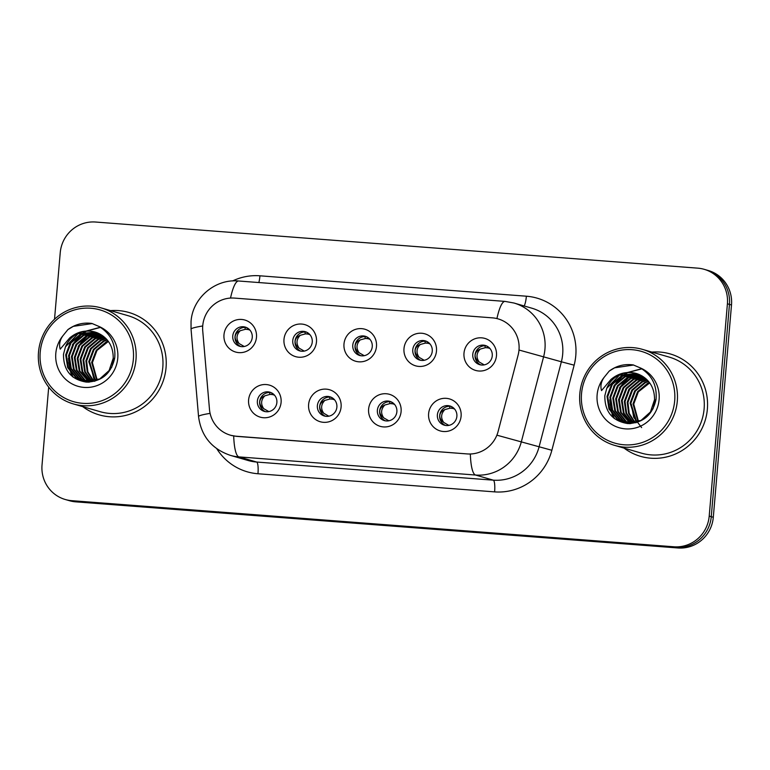 <?xml version="1.0" encoding="UTF-8"?>
<svg xmlns="http://www.w3.org/2000/svg" width="770" height="770" viewBox="0 0 770 770"><rect width="100%" height="100%" fill="white"/><g stroke="black" fill="none" stroke-linecap="round" stroke-linejoin="round"><path stroke-width="1.16" d="M341.1 406.983A16.661 16.276 106.1 0 1 323.429 422.316A16.661 16.276 106.1 0 1 308.606 404.491A16.661 16.276 106.1 0 1 326.278 389.148A16.661 16.276 106.1 0 1 341.1 406.983M317.375 405.646A10 9.769 -73.9 0 0 324.343 415.993A10 9.769 -73.9 0 0 336.875 407.137A10 9.769 -73.9 0 0 329.906 396.791A10 9.769 -73.9 0 0 317.375 405.646M401.103 411.575A16.661 16.276 106.1 0 1 383.431 426.917A16.661 16.276 106.1 0 1 368.609 409.091A16.661 16.276 106.1 0 1 386.28 393.749A16.661 16.276 106.1 0 1 401.103 411.575M377.377 410.246A10 9.769 -73.9 0 0 384.346 420.593A10 9.769 -73.9 0 0 396.877 411.738A10 9.769 -73.9 0 0 389.909 401.391A10 9.769 -73.9 0 0 377.377 410.246M461.105 416.175A16.661 16.276 106.1 0 1 443.433 431.508A16.661 16.276 106.1 0 1 428.611 413.683A16.661 16.276 106.1 0 1 446.282 398.34A16.661 16.276 106.1 0 1 461.105 416.175M437.379 414.838A10 9.769 -73.9 0 0 444.348 425.184A10 9.769 -73.9 0 0 456.88 416.329A10 9.769 -73.9 0 0 449.911 405.983A10 9.769 -73.9 0 0 437.379 414.838M281.098 402.383A16.661 16.276 106.1 0 1 263.427 417.725A16.661 16.276 106.1 0 1 248.604 399.9A16.661 16.276 106.1 0 1 266.266 384.557A16.661 16.276 106.1 0 1 281.098 402.383M257.373 401.055A10 9.769 -73.9 0 0 264.341 411.401A10 9.769 -73.9 0 0 276.873 402.546A10 9.769 -73.9 0 0 269.904 392.2A10 9.769 -73.9 0 0 257.373 401.055M316.48 341.88A16.661 16.276 106.1 0 1 298.808 357.222A16.661 16.276 106.1 0 1 283.986 339.387A16.661 16.276 106.1 0 1 301.657 324.055A16.661 16.276 106.1 0 1 316.48 341.88M292.764 340.542A10 9.769 -73.9 0 0 299.732 350.899A10 9.769 -73.9 0 0 312.254 342.044A10 9.769 -73.9 0 0 305.286 331.687A10 9.769 -73.9 0 0 292.764 340.542M376.482 346.471A16.661 16.276 106.1 0 1 358.81 361.813A16.661 16.276 106.1 0 1 343.988 343.988A16.661 16.276 106.1 0 1 361.659 328.646A16.661 16.276 106.1 0 1 376.482 346.471M352.766 345.143A10 9.769 -73.9 0 0 359.734 355.49A10 9.769 -73.9 0 0 372.257 346.635A10 9.769 -73.9 0 0 365.288 336.288A10 9.769 -73.9 0 0 352.766 345.143M436.484 351.072A16.661 16.276 106.1 0 1 418.813 366.414A16.661 16.276 106.1 0 1 403.99 348.579A16.661 16.276 106.1 0 1 421.662 333.246A16.661 16.276 106.1 0 1 436.484 351.072M412.768 349.734A10 9.769 -73.9 0 0 419.737 360.091A10 9.769 -73.9 0 0 432.259 351.236A10 9.769 -73.9 0 0 425.29 340.879A10 9.769 -73.9 0 0 412.768 349.734M496.486 355.663A16.661 16.276 106.1 0 1 478.825 371.005A16.661 16.276 106.1 0 1 463.992 353.18A16.661 16.276 106.1 0 1 481.664 337.838A16.661 16.276 106.1 0 1 496.486 355.663M472.77 354.335A10 9.769 -73.9 0 0 479.739 364.682A10 9.769 -73.9 0 0 492.261 355.827A10 9.769 -73.9 0 0 485.293 345.48A10 9.769 -73.9 0 0 472.77 354.335M256.477 337.279A16.661 16.276 106.1 0 1 238.806 352.622A16.661 16.276 106.1 0 1 223.983 334.796A16.661 16.276 106.1 0 1 241.655 319.454A16.661 16.276 106.1 0 1 256.477 337.279M232.752 335.951A10 9.769 -73.9 0 0 239.72 346.298A10 9.769 -73.9 0 0 252.252 337.443A10 9.769 -73.9 0 0 245.284 327.096A10 9.769 -73.9 0 0 232.752 335.951M325.498 416.252A10 9.769 106.1 0 1 331.023 397.195M385.5 420.853A10 9.769 106.1 0 1 391.025 401.786M445.503 425.444A10 9.769 106.1 0 1 451.028 406.387M265.496 411.661A10 9.769 106.1 0 1 271.021 392.594M300.887 351.159A10 9.769 106.1 0 1 306.402 332.091M360.889 355.75A10 9.769 106.1 0 1 366.405 336.683M420.892 360.35A10 9.769 106.1 0 1 426.407 341.283M480.894 364.942A10 9.769 106.1 0 1 486.409 345.874M240.885 346.558A10 9.769 106.1 0 1 246.4 327.491M202.741 330.927A29.992 29.299 106.1 0 1 202.741 325.71A29.992 29.299 106.1 0 1 234.542 298.096L492.319 317.846A29.992 29.299 106.1 0 1 498.094 318.886A29.992 29.299 106.1 0 1 518.114 355.086L498.113 431.46A29.992 29.299 106.1 0 1 467.197 453.925L236.159 436.224A29.992 29.299 106.1 0 1 230.384 435.175A29.992 29.299 106.1 0 1 209.478 409.351L202.741 330.927M82.746 406.647A53.313 52.09 -73.9 0 0 99.234 414.886A53.313 52.09 -73.9 0 0 166.05 367.656A53.313 52.09 -73.9 0 0 128.879 312.466A53.313 52.09 -73.9 0 0 110.543 310.628A53.313 52.09 -73.9 0 1 128.879 312.466A53.313 52.09 -73.9 0 1 166.05 367.656A53.313 52.09 -73.9 0 1 99.234 414.886A53.313 52.09 -73.9 0 1 82.746 406.647M624.075 448.111A53.313 52.09 -73.9 0 0 640.563 456.35A53.313 52.09 -73.9 0 0 707.37 409.12A53.313 52.09 -73.9 0 0 670.208 353.931A53.313 52.09 -73.9 0 0 651.863 352.092A53.313 52.09 -73.9 0 1 670.208 353.931L670.208 353.931A53.313 52.09 -73.9 0 1 707.37 409.12A53.313 52.09 -73.9 0 1 640.563 456.35A53.313 52.09 -73.9 0 1 624.075 448.111M48.703 387.146L42.032 465.003A33.322 32.561 -73.9 0 0 65.257 499.499L69.348 500.683A33.322 32.561 -73.9 0 0 75.768 501.847L677.966 547.971A33.322 32.561 -73.9 0 0 713.299 517.286L731.5 304.997L729.45 304.41A33.322 32.561 -73.9 0 0 706.225 269.914A33.322 32.561 -73.9 0 1 729.45 304.41L711.259 516.699L729.45 304.41L727.409 303.813A33.322 32.561 -73.9 0 0 704.184 269.317A33.322 32.561 -73.9 0 0 697.764 268.153L95.567 222.03A33.322 32.561 -73.9 0 0 60.233 252.714L54.526 319.223M677.966 547.971L675.916 547.374A33.322 32.561 -73.9 0 0 711.259 516.699A33.322 32.561 -73.9 0 1 675.916 547.374L73.727 501.251L673.875 546.787A33.322 32.561 -73.9 0 0 709.209 516.102L727.409 303.813M67.308 500.086A33.322 32.561 -73.9 0 0 73.727 501.251A33.322 32.561 -73.9 0 1 67.308 500.086M467.197 453.925L236.506 436.349L230.673 435.291M65.257 499.499A33.322 32.561 -73.9 0 0 71.677 500.664L673.875 546.787M731.5 304.997A33.322 32.561 -73.9 0 0 708.275 270.501L704.184 269.317M244.35 346.471L243.849 346.567M239.104 343.555C235.986 339.031 236.352 334.748 240.202 330.725C237.131 332.062 235.447 334.026 235.129 336.634C234.994 339.224 236.323 341.534 239.104 343.555L243.965 346.346M247.016 327.789L247.545 329.445L245.428 329.281L240.202 330.725M247.545 329.445L248.527 329.627L248.113 328.453M249.961 330.137L248.527 329.627M268.961 411.575L268.47 411.661M263.715 408.658C260.606 404.125 260.972 399.851 264.822 395.828C261.762 397.156 260.067 399.12 259.75 401.719C259.606 404.308 260.934 406.627 263.715 408.658L268.576 411.45M271.627 392.883L272.166 394.538L270.049 394.384L264.822 395.828M272.166 394.538L273.148 394.721L272.724 393.547M274.572 395.241L273.148 394.721M304.352 351.072L303.852 351.159M299.106 348.156C295.988 343.622 296.363 339.349 300.204 335.325C297.133 336.654 295.449 338.627 295.131 341.226C294.997 343.815 296.325 346.125 299.106 348.156L303.967 350.947M307.018 332.38L307.548 334.036L305.43 333.882L300.204 335.325M307.548 334.036L308.529 334.219L308.115 333.044M309.964 334.738L308.529 334.219M364.354 355.663L363.864 355.759M359.109 352.747C355.99 348.223 356.366 343.94 360.206 339.917C357.136 341.254 355.451 343.218 355.134 345.826C354.999 348.415 356.327 350.725 359.109 352.747L363.969 355.538M367.021 336.981L367.55 338.636L365.432 338.473L360.206 339.917M367.55 338.636L368.532 338.819L368.118 337.645M369.966 339.329L368.532 338.819M424.357 360.264L423.866 360.35M419.111 357.347C416.002 352.814 416.368 348.541 420.208 344.517C417.138 345.846 415.454 347.819 415.136 350.417C415.001 353.007 416.329 355.317 419.111 357.347L423.972 360.139M427.023 341.572L427.552 343.228L425.435 343.074L420.208 344.517M427.552 343.228L428.534 343.41L428.12 342.236M429.968 343.93L428.534 343.41M484.359 364.855L483.868 364.951M479.113 361.939C476.004 357.415 476.37 353.132 480.211 349.108C477.14 350.446 475.456 352.41 475.138 355.018C475.003 357.607 476.332 359.917 479.113 361.939L483.974 364.73M487.025 346.173L487.554 347.828L485.437 347.665L480.211 349.108M487.554 347.828L488.536 348.011L488.122 346.837M489.97 348.521L488.536 348.011M328.973 416.166L328.472 416.262M323.718 413.249C320.609 408.726 320.975 404.442 324.825 400.419C321.764 401.748 320.07 403.721 319.752 406.31C319.608 408.909 320.936 411.219 323.718 413.249L328.588 416.05M331.629 397.484L332.168 399.139L330.051 398.976L324.825 400.419M332.168 399.139L333.15 399.322L332.736 398.148M334.575 399.832L333.15 399.322M388.975 420.767L388.475 420.853M383.72 417.85C380.611 413.317 380.977 409.043 384.827 405.02C381.766 406.348 380.072 408.312 379.754 410.911C379.61 413.5 380.938 415.819 383.72 417.85L388.59 420.641M391.641 402.075L392.171 403.73L390.053 403.576L384.827 405.02M392.171 403.73L393.152 403.913L392.739 402.739M394.577 404.433L393.152 403.913M448.977 425.358L448.477 425.454M443.722 422.441C440.613 417.918 440.979 413.634 444.829 409.611C441.768 410.949 440.074 412.913 439.757 415.502C439.612 418.1 440.941 420.41 443.722 422.441L448.592 425.242M451.644 406.675L452.173 408.331L450.055 408.167L444.829 409.611M452.173 408.331L453.155 408.514L452.741 407.34M454.579 409.024L453.155 408.514M73.343 403.923L100.158 411.69A49.983 48.837 -73.9 0 0 162.797 367.406A49.983 48.837 -73.9 0 0 127.955 315.661L101.139 307.904A49.983 48.837 -73.9 0 0 38.5 352.179A49.983 48.837 -73.9 0 0 73.343 403.923A49.983 48.837 -73.9 0 0 135.982 359.648A49.983 48.837 -73.9 0 0 101.139 307.904M133.354 359.349A47.759 46.662 -73.9 0 0 90.86 308.241A47.759 46.662 -73.9 0 0 40.213 352.217A47.759 46.662 -73.9 0 0 82.708 403.326A47.759 46.662 -73.9 0 0 133.354 359.349M95.884 332.284A25.112 24.534 -73.9 0 0 95.134 332.053A25.112 24.534 -73.9 0 0 65.44 346.875L63.496 354.258C63.39 370.283 71.032 379.572 86.423 382.113C101.804 381.612 111.236 373.565 114.72 357.963C115.895 344.151 110.668 333.651 99.032 326.48L91.928 323.458C83.141 322.245 75.133 324.305 67.895 329.618L62.928 335.739C59.781 340.147 58.876 344.623 60.204 349.156L69.656 337.982C77.876 331.1 87.039 329.358 97.145 332.736C107.925 337.606 113.286 346.096 113.219 358.223L109.109 370.534L99.6 379.071L82.573 380.698L75.595 377.329L67.664 367.569L65.691 354.893L70.282 342.708L80.273 334.315L96.52 332.505M95.134 332.053L97.145 332.736M96.76 380.274L91.668 362.41L96.26 350.235L106.25 341.842L108.118 341.043M97.203 380.12L92.39 362.612L96.982 350.437L108.397 341.428M95.047 380.803L88.781 361.573L93.372 349.397L103.363 341.004L106.963 339.628M95.47 380.688L89.503 361.784L94.094 349.609L104.085 341.216L107.261 339.965M93.372 381.189L87.241 371.852L85.894 360.735L90.494 348.56L100.475 340.167L105.769 338.348M93.786 381.111L87.886 371.852L86.615 360.947L91.216 348.772L101.197 340.378L106.068 338.656M91.736 381.448L84.671 371.843L83.016 359.898L87.607 347.722L97.588 339.329L104.537 337.202M92.14 381.391L85.306 371.843L83.737 360.11L88.329 347.934L98.31 339.541L104.845 337.472M90.129 381.583L82.092 371.746L80.128 359.07L84.719 346.885L94.7 338.492L103.276 336.172M90.523 381.554L82.756 371.814L80.85 359.272L85.441 347.097L95.422 338.704L103.594 336.413M89.474 382.132L88.897 381.805M88.56 381.602L79.204 370.909L77.241 358.233L81.832 346.057L91.813 337.664L101.977 335.248M88.954 381.612L79.926 371.121L77.963 358.435L82.554 346.259L92.535 337.866L102.304 335.47M88.367 382.17L87.366 381.699M87.02 381.525L84.257 379.841L76.317 370.072L74.353 357.396L78.944 345.22L88.935 336.827L100.658 334.421M88.617 382.161L87.742 381.737M87.405 381.554L84.979 380.053L77.039 370.283L75.075 357.607L79.666 345.432L89.657 337.039L100.986 334.623M86.914 381.91L85.855 381.497M85.509 381.352L81.37 379.004L73.429 369.234L71.466 356.558L76.057 344.382L86.048 335.989L99.301 333.689M87.28 381.987L86.23 381.554M85.884 381.4L82.092 379.215L74.151 369.446L72.188 356.77L76.779 344.594L86.769 336.201L99.648 333.862M88.309 382.17L84.382 381.198M84.026 381.073L78.482 378.166L70.551 368.406L68.578 355.721L73.169 343.545L83.16 335.152L97.925 333.054M87.886 382.17L85.46 381.535M85.817 381.641L84.748 381.285M84.392 381.15L79.204 378.378L71.273 368.609L69.3 355.933L73.891 343.757L83.882 335.364L98.271 333.208M113.941 358.425L111.66 367.425M94.835 381.246L82.573 380.698M82.929 380.803L76.317 377.541L68.386 367.771L66.413 355.095L71.004 342.919L80.994 334.526L96.876 332.64M65.44 346.875L78.107 333.689L95.461 332.159M93.748 378.494L89.994 362.786M72.669 376.79L70.628 372.555M70.012 370.842L68.443 358.329M72.399 344.7L80.706 334.661M82.246 333.487L85.297 331.524M86.163 331.052L100.341 327.269M78.174 346.375L86.481 336.336M67.895 329.618L73.323 326.355L92.284 323.564M73.217 377.213L71.273 373.354M70.686 371.872L68.771 362.429M74.902 341.37L81.88 334.122M83.256 333.131L86.009 331.437M86.779 331.013L100.514 327.385M80.667 343.035L87.655 335.797M614.662 445.387L641.487 453.155A49.983 48.837 -73.9 0 0 704.117 408.87A49.983 48.837 -73.9 0 0 669.274 357.126L642.459 349.368A49.983 48.837 -73.9 0 0 579.82 393.643A49.983 48.837 -73.9 0 0 614.662 445.387A49.983 48.837 -73.9 0 0 677.302 401.112A49.983 48.837 -73.9 0 0 642.459 349.368M674.684 400.814A47.759 46.662 -73.9 0 0 632.18 349.705A47.759 46.662 -73.9 0 0 581.533 393.682A47.759 46.662 -73.9 0 0 624.027 444.791A47.759 46.662 -73.9 0 0 674.684 400.814M637.204 373.748A25.112 24.534 -73.9 0 0 636.453 373.517A25.112 24.534 -73.9 0 0 606.76 388.34L604.825 395.722C604.71 411.748 612.352 421.036 627.743 423.577C643.123 423.077 652.556 415.02 656.04 399.428C657.224 385.606 651.988 375.115 640.361 367.935L633.248 364.922C624.47 363.709 616.452 365.769 609.224 371.073L604.248 377.204C601.101 381.612 600.196 386.088 601.534 390.611L610.976 379.437C619.196 372.565 628.359 370.822 638.465 374.201C649.245 379.071 654.606 387.56 654.538 399.688L650.429 411.998L640.919 420.536L623.893 422.162L616.924 418.793L608.983 409.034L607.02 396.348L611.611 384.172L621.592 375.779L637.849 373.97M636.453 373.517L638.465 374.201M638.089 421.739L632.998 403.875L637.589 391.699L647.57 383.306L649.437 382.507M638.523 421.585L633.72 404.077L638.311 391.901L649.726 382.892M636.366 422.268L630.11 403.037L634.701 390.862L644.683 382.469L648.292 381.083M636.79 422.153L630.832 403.249L635.423 391.064L645.404 382.671L648.581 381.429M634.692 422.653L628.561 413.317L627.223 402.2L631.814 390.024L641.805 381.631L647.089 379.812M635.106 422.576L629.215 413.317L627.945 402.412L632.536 390.236L642.526 381.843L647.397 380.12M633.056 422.913L625.991 413.307L624.335 401.363L628.926 389.187L638.917 380.794L645.857 378.667M633.46 422.855L626.636 413.307L625.057 401.574L629.648 389.399L639.639 381.006L646.174 378.936M631.458 423.048L623.421 413.211L621.448 400.525L626.039 388.35L636.03 379.957L644.596 377.637M631.852 423.019L624.075 413.278L622.17 400.737L626.761 388.561L636.751 380.168L644.913 377.878M630.794 423.596L630.216 423.269M629.889 423.067L620.533 412.374L618.56 399.697L623.151 387.522L633.142 379.129L643.306 376.713M630.274 423.077L621.255 412.585L619.282 399.9L623.873 387.724L633.864 379.331L643.624 376.934M629.687 423.635L628.686 423.163M628.349 422.99L625.577 421.306L617.646 411.536L615.673 398.86L620.264 386.684L630.255 378.291L641.978 375.885M629.937 423.625L629.071 423.202M628.724 423.019L626.299 421.508L618.368 411.748L616.395 399.072L620.986 386.887L630.976 378.494L642.315 376.078M628.233 423.375L627.184 422.961M626.838 422.807L622.689 420.468L614.758 410.699L612.785 398.023L617.376 385.847L627.367 377.454L640.63 375.154M628.609 423.452L627.56 423.019M627.213 422.865L623.411 420.68L615.48 410.911L613.507 398.234L618.098 386.059L628.089 377.666L640.967 375.327M629.629 423.635L625.702 422.663M625.346 422.538L619.812 419.631L611.871 409.861L609.898 397.185L614.499 385.01L624.48 376.617L639.244 374.518M629.206 423.635L626.78 423M627.146 423.105L626.068 422.74M625.721 422.615L620.533 419.842L612.593 410.073L610.62 397.397L615.22 385.221L625.202 376.828L639.591 374.672M655.26 399.89L652.979 408.889M636.164 422.711L623.893 422.162M624.258 422.268L617.646 419.005L609.705 409.236L607.742 396.56L612.333 384.384L622.314 375.991L638.195 374.095M606.76 388.34L619.426 375.154L636.79 373.623M641.631 427.6L633.691 417.263L631.323 404.25M613.988 418.254L611.948 414.019M611.332 412.306L609.763 399.794M613.719 386.165L622.035 376.126M623.575 374.952L626.616 372.988M627.492 372.507L641.66 368.734M619.494 387.839L627.81 377.8M609.224 371.073L614.643 367.819L633.604 365.019M614.537 418.678L612.593 414.818M612.015 413.336L610.1 403.884M616.221 382.834L623.209 375.587M624.576 374.595L627.329 372.901M628.108 372.478L641.834 368.84M621.996 384.5L628.984 377.262M232.588 280.954A55.536 54.266 106.1 0 1 259.942 275.804L526.372 296.209A11.107 2.32 -85.6 0 1 524.129 305.959M526.372 296.209A55.536 54.266 106.1 0 1 575.787 355.644A55.536 54.266 106.1 0 1 574.141 365.173L551.859 450.277A55.536 54.266 106.1 0 1 494.61 491.876L257.96 473.752A55.536 54.266 106.1 0 1 216.813 448.766M519.384 350.129L561.369 361.784A44.429 43.409 -73.9 0 0 562.687 354.152A44.429 43.409 -73.9 0 0 531.714 308.154L513.985 303.024A44.429 43.409 106.1 0 1 544.958 349.022A44.429 43.409 106.1 0 1 543.639 356.654L521.348 441.749A44.429 43.409 106.1 0 1 475.552 475.032L238.912 456.899A38.875 8.114 -85.6 0 1 233.695 435.993M496.929 318.578A38.875 8.114 -85.6 0 1 505.082 301.407L238.642 281.002C215.109 278.615 192.462 298.057 191.047 321.562L191.047 329.175A38.875 3.032 -4.9 0 1 202.722 325.97M470.335 454.117A38.875 8.114 94.4 0 0 475.552 475.032L493.281 480.162A44.429 43.409 -73.9 0 0 539.077 446.879L561.369 361.784L574.141 365.173M497.304 435.291L551.859 450.277M191.047 329.175L198.554 416.551A38.875 3.032 -4.9 0 1 210.095 413.375M257.96 473.752A11.107 2.32 -85.6 0 0 256.641 462.039L238.912 456.899A44.429 43.409 106.1 0 1 230.345 455.349L248.075 460.489A44.429 43.409 -73.9 0 0 256.641 462.039L493.281 480.162A11.107 2.32 -85.6 0 1 494.61 491.876M238.642 281.002A38.875 8.114 94.4 0 0 230.519 298.077M71.677 500.664L75.768 501.847M709.209 516.102L713.299 517.286M259.942 275.804A11.107 2.32 -85.6 0 1 258.855 282.552M245.428 329.281L244.812 327.375M270.049 394.384L269.433 392.479M305.43 333.882L304.814 331.976M365.432 338.473L364.816 336.567M425.435 343.074L424.819 341.168M485.437 347.665L484.821 345.759M330.051 398.976L329.435 397.07M390.053 403.576L389.437 401.671M450.055 408.167L449.439 406.262M62.928 335.739A31.772 31.041 -73.9 0 0 55.806 353.411A31.772 31.041 -73.9 0 0 84.074 387.406A31.772 31.041 -73.9 0 0 117.762 358.156A31.772 31.041 -73.9 0 0 99.032 326.48M604.248 377.204A31.772 31.041 -73.9 0 0 597.125 394.875A31.772 31.041 -73.9 0 0 625.394 428.871A31.772 31.041 -73.9 0 0 659.091 399.62A31.772 31.041 -73.9 0 0 640.361 367.935M230.384 435.175L231.789 435.589M513.985 303.024L505.082 301.407M198.554 416.551C201.143 436.022 211.74 448.958 230.345 455.349"/></g></svg>
